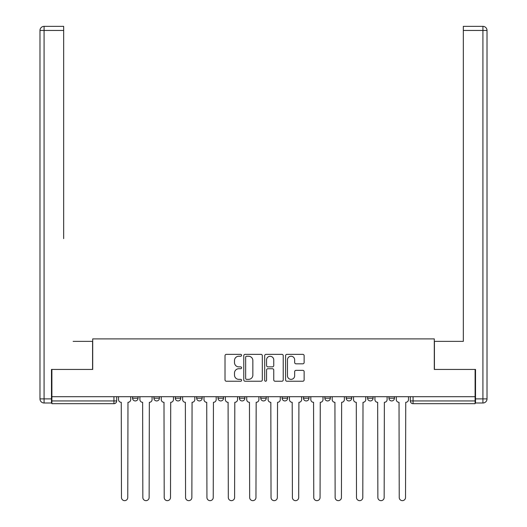 <?xml version="1.0" encoding="UTF-8"?>
<svg xmlns="http://www.w3.org/2000/svg" width="527" height="527" viewBox="0 0 527 527"><rect width="100%" height="100%" fill="white"/><g stroke="black" fill="none" stroke-linecap="round" stroke-linejoin="round"><path stroke-width="0.79" d="M241.583 355.297A0.942 0.942 0 0 0 240.648 354.355L226.36 354.355A1.344 1.344 0 0 0 225.016 355.699L225.016 379.895A1.344 1.344 0 0 0 226.36 381.238L240.648 381.238A0.942 0.942 0 0 0 241.583 380.296A0.942 0.942 0 0 0 240.648 379.361L238.797 379.361A4.302 4.302 0 0 1 234.495 375.059L234.495 373.037A4.302 4.302 0 0 1 238.797 368.735L240.648 368.735A0.942 0.942 0 0 0 241.583 367.8A0.942 0.942 0 0 0 240.648 366.858L238.797 366.858A4.302 4.302 0 0 1 234.495 362.556L234.495 360.534A4.302 4.302 0 0 1 238.797 356.232L240.648 356.232A0.942 0.942 0 0 0 241.583 355.297M367.589 396.693L367.589 398.201L373.07 398.201A2.74 2.74 0 0 1 370.329 400.942A2.74 2.74 0 0 1 367.589 398.201L367.589 396.693M303.493 396.693L303.493 398.201L308.974 398.201A2.74 2.74 0 0 1 306.233 400.942A2.74 2.74 0 0 1 303.493 398.201L303.493 396.693M260.76 396.693L260.76 398.201L266.24 398.201A2.74 2.74 0 0 1 263.5 400.942A2.74 2.74 0 0 1 260.76 398.201L260.76 396.693M239.396 396.693L239.396 398.201L244.871 398.201A2.74 2.74 0 0 1 242.137 400.942A2.74 2.74 0 0 1 239.396 398.201L239.396 396.693M196.663 396.693L196.663 398.201L202.144 398.201A2.74 2.74 0 0 1 199.404 400.942A2.74 2.74 0 0 1 196.663 398.201L196.663 396.693M302.788 363.828A1.344 1.344 0 0 0 304.132 362.484L304.132 355.699A1.344 1.344 0 0 0 302.788 354.355L286.925 354.355A1.344 1.344 0 0 0 285.581 355.699L285.581 379.895A1.344 1.344 0 0 0 286.925 381.238L302.788 381.238A1.344 1.344 0 0 0 304.132 379.895L304.132 371.693A1.344 1.344 0 0 0 302.788 370.349L296.003 370.349A1.344 1.344 0 0 0 294.659 371.693L294.659 375.764A3.597 3.597 0 0 1 291.062 379.361A3.597 3.597 0 0 1 287.465 375.764L287.465 359.829A3.597 3.597 0 0 1 291.062 356.232A3.597 3.597 0 0 1 294.659 359.829L294.659 362.484A1.344 1.344 0 0 0 296.003 363.828L302.788 363.828M51.896 396.693L51.896 369.44L92.706 369.44L92.706 338.901L434.294 338.901L434.294 369.44L475.104 369.44L475.104 396.693L51.896 396.693L51.896 400.942L116.678 400.942L116.678 396.693L116.678 400.942A2.74 2.74 0 0 1 113.937 403.682L51.896 403.682L51.896 400.942M262.321 355.699A1.344 1.344 0 0 0 260.977 354.355L245.114 354.355A1.344 1.344 0 0 0 243.77 355.699L243.77 379.895A1.344 1.344 0 0 0 245.114 381.238L260.977 381.238A1.344 1.344 0 0 0 262.321 379.895L262.321 355.699M266.023 354.355L281.886 354.355A1.344 1.344 0 0 1 283.23 355.699L283.23 379.895A1.344 1.344 0 0 1 281.886 381.238L275.094 381.238A1.344 1.344 0 0 1 273.75 379.895L273.75 370.079A1.344 1.344 0 0 0 272.406 368.735L267.9 368.735A1.344 1.344 0 0 0 266.557 370.079L266.557 380.296A0.942 0.942 0 0 1 265.615 381.238A0.942 0.942 0 0 1 264.679 380.296L264.679 355.699A1.344 1.344 0 0 1 266.023 354.355M410.322 396.693L410.322 400.942L475.104 400.942L475.104 403.682L413.063 403.682A2.74 2.74 0 0 1 410.322 400.942M475.104 396.693L475.104 400.942M394.433 396.693L394.433 398.201A2.74 2.74 0 0 1 391.699 400.942A2.74 2.74 0 0 1 388.959 398.201A2.74 2.74 0 0 0 391.699 400.942M388.959 396.693L388.959 398.201L394.433 398.201M373.07 396.693L373.07 398.201A2.74 2.74 0 0 1 370.329 400.942M351.707 396.693L351.707 398.201A2.74 2.74 0 0 1 348.966 400.942A2.74 2.74 0 0 1 346.226 398.201L351.707 398.201M346.226 396.693L346.226 398.201M330.337 396.693L330.337 398.201A2.74 2.74 0 0 1 327.596 400.942A2.74 2.74 0 0 1 324.856 398.201L330.337 398.201L330.337 396.693M324.856 396.693L324.856 398.201M308.974 396.693L308.974 398.201M287.604 396.693L287.604 398.201A2.74 2.74 0 0 1 284.863 400.942A2.74 2.74 0 0 1 282.129 398.201L287.604 398.201L287.604 396.693M282.129 396.693L282.129 398.201M266.24 396.693L266.24 398.201L266.24 396.693M244.871 398.201L244.871 396.693L244.871 398.201A2.74 2.74 0 0 1 242.137 400.942M223.507 396.693L223.507 398.201A2.74 2.74 0 0 1 220.767 400.942A2.74 2.74 0 0 1 218.026 398.201A2.74 2.74 0 0 0 220.767 400.942A2.74 2.74 0 0 0 223.507 398.201L223.507 396.693M218.026 396.693L218.026 398.201L223.507 398.201M202.144 396.693L202.144 398.201M180.774 396.693L180.774 398.201A2.74 2.74 0 0 1 178.034 400.942A2.74 2.74 0 0 1 175.293 398.201A2.74 2.74 0 0 0 178.034 400.942A2.74 2.74 0 0 0 180.774 398.201L175.293 398.201L175.293 396.693M153.93 396.693L153.93 398.201L159.411 398.201L159.411 396.693L159.411 398.201A2.74 2.74 0 0 1 156.671 400.942A2.74 2.74 0 0 1 153.93 398.201A2.74 2.74 0 0 0 156.671 400.942M132.567 396.693L132.567 398.201L138.041 398.201L138.041 396.693L138.041 398.201A2.74 2.74 0 0 1 135.301 400.942A2.74 2.74 0 0 1 132.567 398.201A2.74 2.74 0 0 0 135.301 400.942M113.937 396.693L113.937 403.682A2.74 2.74 0 0 0 116.678 400.942M246.596 356.232A0.942 0.942 0 0 0 245.654 357.174L245.654 378.419A0.942 0.942 0 0 0 246.596 379.361L248.546 379.361A4.302 4.302 0 0 0 252.848 375.059L252.848 360.534A4.302 4.302 0 0 0 248.546 356.232L246.596 356.232M273.75 359.901A3.597 3.597 0 0 0 270.153 356.305A3.597 3.597 0 0 0 266.557 359.901L266.557 365.514A1.344 1.344 0 0 0 267.9 366.858L272.406 366.858A1.344 1.344 0 0 0 273.75 365.514L273.75 359.901M118.522 399.571L118.522 396.693L118.522 399.571A2.74 2.74 0 0 0 121.263 402.312L121.473 497.501A3.149 3.149 0 0 0 124.622 500.65A3.149 3.149 0 0 0 127.771 497.501L127.975 402.312A2.74 2.74 0 0 0 130.716 399.571L130.716 396.693L130.716 399.571M121.263 402.312L121.473 497.501M127.771 497.501L127.975 402.312M139.892 399.571L139.892 396.693L139.892 399.571A2.74 2.74 0 0 0 142.633 402.312L142.837 497.501A3.149 3.149 0 0 0 145.986 500.65A3.149 3.149 0 0 0 149.134 497.501L149.345 402.312A2.74 2.74 0 0 0 152.079 399.571L152.079 396.693L152.079 399.571M161.255 399.571L161.255 396.693L161.255 399.571A2.74 2.74 0 0 0 163.996 402.312L164.2 497.501A3.149 3.149 0 0 0 167.355 500.65A3.149 3.149 0 0 0 170.504 497.501L170.708 402.312A2.74 2.74 0 0 0 173.449 399.571L173.449 396.693L173.449 399.571M51.481 398.886L51.481 402.997L44.084 402.997A4.111 4.111 0 0 1 39.98 398.886L39.98 30.461L44.084 30.461L44.084 26.35L63.675 26.35L63.675 30.461L44.084 30.461L44.084 398.886L51.481 398.886L51.481 369.44L92.574 369.44L92.574 341.364L73.121 341.364M63.675 30.461L63.675 238.639M44.084 26.35A4.111 4.111 0 0 0 39.98 30.461A4.111 4.111 0 0 1 44.084 26.35M453.879 341.364L463.325 341.364L463.325 26.35L482.916 26.35L463.325 26.35M475.519 398.886L482.916 398.886L482.916 402.997A4.111 4.111 0 0 0 487.02 398.886L487.02 30.461L487.02 398.886A4.111 4.111 0 0 1 482.916 402.997L475.519 402.997L475.519 369.44L434.426 369.44L434.426 341.364L463.325 341.364L463.325 238.639M482.916 26.35A4.111 4.111 0 0 1 487.02 30.461A4.111 4.111 0 0 0 482.916 26.35L482.916 30.461L463.325 30.461M142.633 402.312L142.837 497.501M149.134 497.501L149.345 402.312M163.996 402.312L164.2 497.501M170.504 497.501L170.708 402.312M182.625 399.571L182.625 396.693L182.625 399.571A2.74 2.74 0 0 0 185.366 402.312L185.57 497.501A3.149 3.149 0 0 0 188.719 500.65A3.149 3.149 0 0 0 191.868 497.501L192.072 402.312A2.74 2.74 0 0 0 194.812 399.571L194.812 396.693L194.812 399.571M203.989 399.571L203.989 396.693L203.989 399.571A2.74 2.74 0 0 0 206.729 402.312L206.933 497.501A3.149 3.149 0 0 0 210.082 500.65A3.149 3.149 0 0 0 213.237 497.501L213.442 402.312A2.74 2.74 0 0 0 216.182 399.571L216.182 396.693L216.182 399.571M225.358 399.571L225.358 396.693L225.358 399.571A2.74 2.74 0 0 0 228.092 402.312L228.303 497.501A3.149 3.149 0 0 0 231.452 500.65A3.149 3.149 0 0 0 234.601 497.501L234.805 402.312A2.74 2.74 0 0 0 237.545 399.571L237.545 396.693L237.545 399.571M185.366 402.312L185.57 497.501M191.868 497.501L192.072 402.312M206.729 402.312L206.933 497.501M213.237 497.501L213.442 402.312M228.092 402.312L228.303 497.501M234.601 497.501L234.805 402.312M246.722 399.571L246.722 396.693L246.722 399.571A2.74 2.74 0 0 0 249.462 402.312L249.666 497.501A3.149 3.149 0 0 0 252.815 500.65A3.149 3.149 0 0 0 255.964 497.501L256.175 402.312A2.74 2.74 0 0 0 258.909 399.571L258.909 396.693L258.909 399.571M249.462 402.312L249.666 497.501M255.964 497.501L256.175 402.312M268.091 399.571L268.091 396.693L268.091 399.571A2.74 2.74 0 0 0 270.825 402.312L271.036 497.501A3.149 3.149 0 0 0 274.185 500.65A3.149 3.149 0 0 0 277.334 497.501L277.538 402.312A2.74 2.74 0 0 0 280.278 399.571L280.278 396.693L280.278 399.571M270.825 402.312L271.036 497.501M277.334 497.501L277.538 402.312M289.455 399.571L289.455 396.693L289.455 399.571A2.74 2.74 0 0 0 292.195 402.312L292.399 497.501A3.149 3.149 0 0 0 295.548 500.65A3.149 3.149 0 0 0 298.697 497.501L298.908 402.312A2.74 2.74 0 0 0 301.642 399.571L301.642 396.693L301.642 399.571M292.195 402.312L292.399 497.501M298.697 497.501L298.908 402.312M310.818 399.571L310.818 396.693L310.818 399.571A2.74 2.74 0 0 0 313.558 402.312L313.763 497.501A3.149 3.149 0 0 0 316.918 500.65A3.149 3.149 0 0 0 320.067 497.501L320.271 402.312A2.74 2.74 0 0 0 323.011 399.571L323.011 396.693L323.011 399.571M313.558 402.312L313.763 497.501M320.067 497.501L320.271 402.312M332.188 399.571L332.188 396.693L332.188 399.571A2.74 2.74 0 0 0 334.928 402.312L335.132 497.501A3.149 3.149 0 0 0 338.281 500.65A3.149 3.149 0 0 0 341.43 497.501L341.634 402.312A2.74 2.74 0 0 0 344.375 399.571L344.375 396.693L344.375 399.571M334.928 402.312L335.132 497.501M341.43 497.501L341.634 402.312M353.551 399.571L353.551 396.693L353.551 399.571A2.74 2.74 0 0 0 356.292 402.312L356.496 497.501A3.149 3.149 0 0 0 359.645 500.65A3.149 3.149 0 0 0 362.8 497.501L363.004 402.312A2.74 2.74 0 0 0 365.745 399.571L365.745 396.693L365.745 399.571M356.292 402.312L356.496 497.501M362.8 497.501L363.004 402.312M374.921 399.571L374.921 396.693L374.921 399.571A2.74 2.74 0 0 0 377.655 402.312L377.866 497.501A3.149 3.149 0 0 0 381.014 500.65A3.149 3.149 0 0 0 384.163 497.501L384.367 402.312A2.74 2.74 0 0 0 387.108 399.571L387.108 396.693L387.108 399.571M377.655 402.312L377.866 497.501M384.163 497.501L384.367 402.312M396.284 399.571L396.284 396.693L396.284 399.571A2.74 2.74 0 0 0 399.025 402.312L399.229 497.501A3.149 3.149 0 0 0 402.378 500.65A3.149 3.149 0 0 0 405.526 497.501L405.737 402.312A2.74 2.74 0 0 0 408.478 399.571L408.478 396.693L408.478 399.571M399.025 402.312L399.229 497.501M405.526 497.501L405.737 402.312M413.063 396.693L413.063 403.682M44.084 402.997L44.084 398.886L39.98 398.886M487.02 398.886L482.916 398.886L482.916 30.461L487.02 30.461"/></g></svg>
